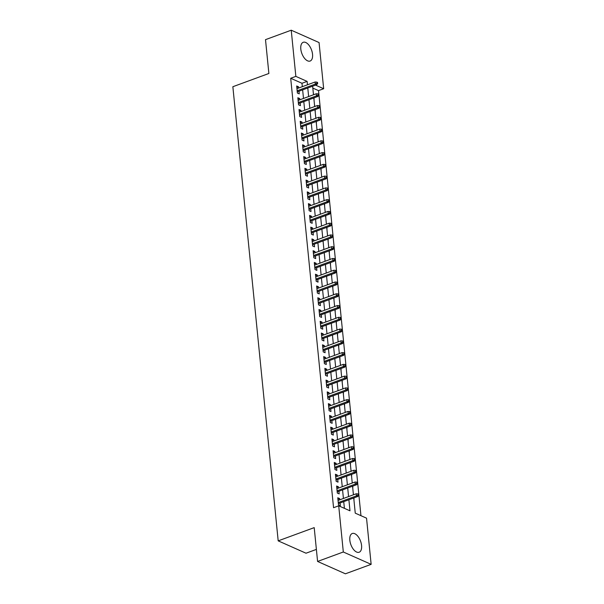 <?xml version="1.0" encoding="UTF-8"?>
<svg xmlns="http://www.w3.org/2000/svg" width="604" height="604" viewBox="0 0 604 604"><rect width="100%" height="100%" fill="white"/><g stroke="black" fill="none" stroke-linecap="round" stroke-linejoin="round"><path stroke-width="0.91" d="M349.837 540.27A9.989 5.149 -110.2 0 1 352.26 533.506A9.989 5.149 -110.2 0 1 361.57 545.48A9.989 5.149 -110.2 0 1 359.146 552.245A9.989 5.149 -110.2 0 1 349.837 540.27M300.807 49.067A9.989 5.149 -110.2 0 1 303.231 42.295A9.989 5.149 -110.2 0 1 312.54 54.277A9.989 5.149 -110.2 0 1 310.116 61.042A9.989 5.149 -110.2 0 1 300.807 49.067M316.383 549.398L306.017 553.211L278.187 540.859L232.857 86.719L268.878 73.477L265.503 39.653L291.234 30.2L319.063 42.552L323.668 88.728L315.537 85.119M360.95 515.688L318.527 90.623L323.668 88.728M353.74 497.975L355.25 513.158L366.537 518.164L371.143 564.347L343.314 551.996L338.708 505.812L349.988 510.818L348.886 499.757M343.314 551.996L317.583 561.448L345.413 573.8L371.143 564.347M339.78 499.81L339.659 498.61L337.779 497.771L338.482 504.831L340.362 505.669L340.097 502.989M338.61 488.047L338.489 486.839L336.609 486.009L337.311 493.068L339.191 493.898L338.927 491.226M337.432 476.284L337.311 475.076L335.431 474.238L336.134 481.297L338.013 482.135L337.749 479.455M336.254 464.514L336.141 463.313L334.254 462.475L334.963 469.534L336.843 470.373L336.571 467.692M335.084 452.751L334.963 451.543L333.083 450.712L333.786 457.772L335.665 458.602L335.401 455.929M333.906 440.988L333.786 439.78L331.906 438.942L332.615 446.001L334.495 446.839L334.223 444.159M332.736 429.218L332.615 428.017L330.735 427.179L331.437 434.238L333.317 435.076L333.053 432.396M331.558 417.455L331.437 416.247L329.558 415.416L330.267 422.475L332.147 423.306L331.875 420.633M330.388 405.692L330.267 404.484L328.387 403.646L329.089 410.705L330.969 411.543L330.705 408.863M329.21 393.921L329.089 392.721L327.209 391.883L327.919 398.942L329.799 399.78L329.527 397.1M328.04 382.158L327.919 380.95L326.039 380.12L326.741 387.179L328.621 388.01L328.357 385.337M326.862 370.395L326.741 369.187L324.861 368.349L325.564 375.409L327.443 376.247L327.179 373.566M325.692 358.625L325.571 357.425L323.691 356.587L324.393 363.646L326.273 364.484L326.009 361.804M324.514 346.862L324.393 345.654L322.513 344.824L323.216 351.883L325.095 352.713L324.831 350.041M323.336 335.099L323.223 333.891L321.343 333.053L322.045 340.112L323.925 340.95L323.653 338.278M322.166 323.329L322.045 322.128L320.165 321.29L320.867 328.349L322.747 329.188L322.483 326.507M320.988 311.566L320.867 310.358L318.988 309.527L319.697 316.587L321.577 317.417L321.305 314.744M319.818 299.803L319.697 298.595L317.817 297.764L318.519 304.824L320.399 305.654L320.135 302.981M318.64 288.033L318.519 286.832L316.639 285.994L317.349 293.053L319.229 293.891L318.957 291.211M317.47 276.27L317.349 275.062L315.469 274.231L316.171 281.29L318.051 282.121L317.787 279.448M316.292 264.507L316.171 263.299L314.291 262.468L315.001 269.527L316.881 270.358L316.609 267.685M315.122 252.736L315.001 251.536L313.121 250.698L313.823 257.757L315.703 258.595L315.439 255.915M313.944 240.973L313.823 239.765L311.943 238.935L312.653 245.994L314.533 246.825L314.261 244.152M312.774 229.21L312.653 228.002L310.773 227.172L311.475 234.231L313.355 235.062L313.091 232.389M311.596 217.44L311.475 216.24L309.595 215.401L310.297 222.461L312.177 223.299L311.913 220.619M310.426 205.677L310.305 204.469L308.425 203.639L309.127 210.698L311.007 211.528L310.743 208.856M309.248 193.914L309.127 192.706L307.247 191.876L307.949 198.935L309.829 199.765L309.565 197.093M308.07 182.144L307.957 180.943L306.069 180.105L306.779 187.165L308.659 188.003L308.387 185.322M306.9 170.381L306.779 169.18L304.899 168.342L305.601 175.402L307.481 176.24L307.217 173.559M305.722 158.618L305.601 157.41L303.721 156.579L304.431 163.639L306.311 164.469L306.039 161.797M304.552 146.847L304.431 145.647L302.551 144.809L303.253 151.868L305.133 152.706L304.869 150.026M303.374 135.085L303.253 133.884L301.373 133.046L302.083 140.105L303.963 140.943L303.691 138.263M302.204 123.322L302.083 122.114L300.203 121.283L300.905 128.342L302.785 129.173L302.521 126.5M301.026 111.559L300.905 110.351L299.025 109.513L299.735 116.572L301.615 117.41L301.343 114.73M299.856 99.788L299.735 98.588L297.855 97.75L298.557 104.809L300.437 105.647L300.173 102.967M313.37 93.582L313.718 94.692M314.057 100.445L314.035 97.871M314.548 105.345L314.895 106.463M315.235 112.208L315.212 109.634M315.718 117.108L316.066 118.225M316.405 123.979L316.383 121.404M316.896 128.879L317.243 129.988M317.583 135.741L317.561 133.167M318.074 140.641L318.414 141.759M318.753 147.504L318.731 144.93M319.244 152.404L319.591 153.522M319.931 159.275L319.909 156.7M320.422 164.175L320.769 165.285M321.101 171.038L321.086 168.463M321.592 175.938L321.94 177.055M322.279 182.801L322.257 180.226M322.77 187.701L323.117 188.818M323.45 194.571L323.434 191.996M323.94 199.471L324.288 200.581M324.627 206.334L324.605 203.759M325.118 211.234L325.465 212.351M325.805 218.097L325.783 215.522M326.288 222.997L326.636 224.114M326.975 229.867L326.953 227.293M327.466 234.767L327.813 235.877M328.153 241.63L328.131 239.056M328.636 246.53L328.984 247.648M329.323 253.393L329.301 250.819M329.814 258.293L330.161 259.41M330.501 265.164L330.479 262.589M330.984 270.063L331.332 271.173M331.672 276.926L331.649 274.352M332.162 281.826L332.51 282.944M332.849 288.689L332.827 286.115M333.34 293.589L333.68 294.707M334.02 300.46L333.997 297.885M334.51 305.352L334.858 306.47M335.197 312.223L335.175 309.648M335.688 317.123L336.035 318.233M336.368 323.986L336.353 321.411M336.858 328.886L337.206 330.003M337.545 335.756L337.523 333.182M338.036 340.648L338.383 341.766M338.716 347.519L338.701 344.944M339.206 352.419L339.554 353.529M339.893 359.282L339.871 356.707M340.384 364.182L340.731 365.299M341.071 371.052L341.049 368.478M341.554 375.945L341.902 377.062M342.242 382.815L342.219 380.241M342.732 387.715L343.08 388.825M343.419 394.578L343.397 392.004M343.902 399.478L344.25 400.595M344.59 406.349L344.567 403.774M345.08 411.241L345.428 412.358M345.767 418.111L345.745 415.537M346.258 423.011L346.598 424.121M346.938 429.874L346.915 427.3M347.428 434.774L347.776 435.892M348.115 441.637L348.093 439.07M348.606 446.537L348.953 447.655M349.286 453.408L349.271 450.833M349.776 458.308L350.124 459.418M350.463 465.171L350.441 462.596M350.954 470.071L351.302 471.188M351.634 476.934L351.619 474.366M352.124 481.833L352.472 482.951M352.812 488.704L352.789 486.129M353.302 493.604L353.65 494.714M353.989 500.467L353.967 497.892M318.527 90.623L312.827 88.093M354.457 505.171L355.16 512.23M302.317 86.689L301.977 83.276L290.698 78.271L333.559 507.707L338.708 505.812M344.408 508.341L343.736 501.652M343.419 498.474L342.566 489.889M342.249 486.711L341.388 478.119M341.071 474.94L340.218 466.356M339.901 463.177L339.04 454.593M338.723 451.414L337.863 442.823M337.545 439.644L336.692 431.06M336.375 427.881L335.514 419.297M335.197 416.118L334.344 407.526M334.027 404.348L333.166 395.763M332.849 392.585L331.996 384.001M331.679 380.822L330.818 372.23M330.501 369.052L329.648 360.467M329.331 357.289L328.47 348.704M328.153 345.526L327.3 336.934M326.983 333.763L326.122 325.171M325.805 321.992L324.952 313.408M324.635 310.229L323.774 301.638M323.457 298.467L322.596 289.875M322.279 286.696L321.426 278.112M321.109 274.933L320.248 266.341M319.931 263.17L319.078 254.578M318.761 251.4L317.9 242.816M317.583 239.637L316.73 231.045M316.413 227.874L315.552 219.282M315.235 216.104L314.382 207.519M314.065 204.341L313.204 195.749M312.887 192.578L312.034 183.986M311.717 180.807L310.856 172.223M310.539 169.044L309.678 160.453M309.361 157.282L308.508 148.69M308.191 145.511L307.33 136.927M307.013 133.748L306.16 125.164M305.843 121.985L304.982 113.393M304.665 110.215L303.812 101.631M303.495 98.452L302.634 89.868M298.678 88.025L298.557 86.817L296.677 85.987L297.379 93.046L299.267 93.877L298.995 91.204M317.583 561.448L314.208 527.624L278.187 540.859M290.698 78.271L295.847 76.376L291.234 30.2M307.466 84.794L307.126 81.389L295.847 76.376M348.568 496.586L347.708 487.994M347.391 484.816L346.537 476.231M346.22 473.053L345.36 464.461M345.043 461.29L344.189 452.698M343.872 449.519L343.012 440.935M342.695 437.757L341.841 429.165M341.524 425.994L340.664 417.402M340.346 414.223L339.486 405.639M339.169 402.46L338.316 393.876M337.998 390.697L337.138 382.106M336.821 378.927L335.967 370.343M335.65 367.164L334.79 358.58M334.473 355.401L333.619 346.809M333.302 343.631L332.442 335.046M332.125 331.868L331.271 323.283M330.954 320.105L330.094 311.513M329.776 308.334L328.923 299.75M328.606 296.572L327.745 287.987M327.428 284.809L326.568 276.217M326.251 273.038L325.397 264.454M325.08 261.275L324.22 252.691M323.903 249.512L323.049 240.921M322.732 237.742L321.872 229.158M321.554 225.979L320.701 217.395M320.384 214.216L319.524 205.624M319.206 202.453L318.353 193.861M318.036 190.683L317.175 182.098M316.858 178.92L316.005 170.328M315.688 167.157L314.827 158.565M314.51 155.387L313.657 146.802M313.34 143.624L312.479 135.032M312.162 131.861L311.302 123.269M310.984 120.09L310.131 111.506M309.814 108.327L308.954 99.736M308.636 96.565L307.783 87.973M312.638 86.191L313.491 94.775M313.808 97.954L314.669 106.546M314.986 109.724L315.839 118.308M316.156 121.487L317.017 130.071M317.334 133.25L318.187 141.842M318.504 145.02L319.365 153.605M319.682 156.783L320.535 165.368M320.852 168.546L321.713 177.138M322.03 180.309L322.891 188.901M323.208 192.08L324.061 200.664M324.378 203.842L325.239 212.434M325.556 215.605L326.409 224.197M326.726 227.376L327.587 235.96M327.904 239.139L328.757 247.731M329.074 250.902L329.935 259.493M330.252 262.672L331.105 271.256M331.422 274.435L332.283 283.027M332.6 286.198L333.453 294.79M333.77 297.968L334.631 306.553M334.948 309.731L335.801 318.323M336.118 321.494L336.979 330.086M337.296 333.265L338.157 341.849M338.474 345.027L339.327 353.619M339.644 356.79L340.505 365.382M340.822 368.561L341.675 377.145M341.992 380.324L342.853 388.908M343.17 392.087L344.023 400.679M344.34 403.857L345.201 412.441M345.518 415.62L346.371 424.204M346.688 427.383L347.549 435.975M347.866 439.153L348.719 447.738M349.036 450.916L349.897 459.501M350.214 462.679L351.075 471.271M351.392 474.45L352.245 483.034M352.562 486.212L353.423 494.797M301.977 83.276L307.126 81.389M296.828 87.459L298.557 86.817M297.998 99.222L299.735 98.588M299.176 110.985L300.905 110.351M300.347 122.755L302.083 122.114M301.524 134.518L303.253 133.884M302.695 146.281L304.431 145.647M303.872 158.052L305.601 157.41M305.043 169.815L306.779 169.18M306.22 181.578L307.957 180.943M307.391 193.348L309.127 192.706M308.568 205.111L310.305 204.469M309.746 216.874L311.475 216.24M310.917 228.637L312.653 228.002M312.094 240.407L313.823 239.765M313.265 252.17L315.001 251.536M314.442 263.933L316.171 263.299M315.613 275.703L317.349 275.062M316.79 287.466L318.519 286.832M317.961 299.229L319.697 298.595M319.138 311L320.867 310.358M320.309 322.762L322.045 322.128M321.487 334.525L323.223 333.891M322.664 346.296L324.393 345.654M323.835 358.059L325.571 357.425M325.012 369.822L326.741 369.187M326.183 381.592L327.919 380.95M327.36 393.355L329.089 392.721M328.531 405.118L330.267 404.484M329.709 416.888L331.437 416.247M330.879 428.651L332.615 428.017M332.057 440.414L333.786 439.78M333.227 452.185L334.963 451.543M334.405 463.947L336.141 463.313M335.575 475.71L337.311 475.076M336.753 487.481L338.489 486.839M337.93 499.244L339.659 498.61M297.266 91.838L316.662 84.711L315.311 84.107L297.16 90.781M316.896 83.284L317.651 83.616L317.538 82.438L316.783 82.106L316.896 83.284L315.311 84.107L315.099 81.993L296.949 88.66M316.662 84.711L317.651 83.616M316.783 82.106L315.099 81.993M298.436 103.601L317.832 96.474L316.481 95.877L298.331 102.544M318.074 95.047L318.829 95.379L318.708 94.201L317.953 93.869L318.074 95.047L316.481 95.877L316.269 93.756L298.119 100.43M317.832 96.474L318.829 95.379M317.953 93.869L316.269 93.756M299.614 115.372L319.01 108.244L317.659 107.64L299.508 114.307M319.252 106.81L319.999 107.142L319.886 105.972L319.131 105.632L319.252 106.81L317.659 107.64L317.447 105.519L299.297 112.193M319.01 108.244L319.999 107.142M319.131 105.632L317.447 105.519M300.784 127.134L320.188 120.007L318.829 119.403L300.679 126.077M320.422 118.58L321.177 118.912L321.056 117.735L320.309 117.403L320.422 118.58L318.829 119.403L318.618 117.289L300.467 123.956M320.188 120.007L321.177 118.912M320.309 117.403L318.618 117.289M301.962 138.897L321.358 131.77L320.007 131.174L301.857 137.84M321.6 130.343L322.347 130.675L322.234 129.498L321.479 129.165L321.6 130.343L320.007 131.174L319.795 129.052L301.645 135.726M321.358 131.77L322.347 130.675M321.479 129.165L319.795 129.052M303.132 150.668L322.536 143.541L321.177 142.937L303.027 149.603M322.77 142.106L323.525 142.438L323.404 141.268L322.657 140.928L322.77 142.106L321.177 142.937L320.966 140.815L302.815 147.489M322.536 143.541L323.525 142.438M322.657 140.928L320.966 140.815M304.31 162.431L323.706 155.303L322.355 154.7L304.205 161.374M323.948 153.877L324.695 154.209L324.582 153.031L323.827 152.699L323.948 153.877L322.355 154.7L322.143 152.585L303.993 159.252M323.706 155.303L324.695 154.209M323.827 152.699L322.143 152.585M305.481 174.194L324.884 167.066L323.525 166.47L305.375 173.137M325.118 165.639L325.873 165.972L325.752 164.794L325.005 164.462L325.118 165.639L323.525 166.47L323.314 164.348L305.163 171.023M324.884 167.066L325.873 165.972M325.005 164.462L323.314 164.348M306.658 185.964L326.054 178.837L324.703 178.233L306.553 184.9M326.296 177.402L327.043 177.735L326.93 176.564L326.175 176.225L326.296 177.402L324.703 178.233L324.491 176.111L306.341 182.785M326.054 178.837L327.043 177.735M326.175 176.225L324.491 176.111M307.829 197.727L327.232 190.6L325.881 189.996L307.723 196.67M327.466 189.165L328.221 189.505L328.1 188.327L327.353 187.995L327.466 189.165L325.881 189.996L325.669 187.882L307.512 194.548M327.232 190.6L328.221 189.505M327.353 187.995L325.669 187.882M309.006 209.49L328.402 202.363L327.051 201.766L308.901 208.433M328.644 200.936L329.399 201.268L329.278 200.09L328.523 199.758L328.644 200.936L327.051 201.766L326.839 199.645L308.689 206.311M328.402 202.363L329.399 201.268M328.523 199.758L326.839 199.645M310.177 221.26L329.58 214.126L328.229 213.529L310.071 220.196M329.814 212.699L330.569 213.031L330.456 211.861L329.701 211.521L329.814 212.699L328.229 213.529L328.017 211.408L309.86 218.082M329.58 214.126L330.569 213.031M329.701 211.521L328.017 211.408M311.354 233.023L330.75 225.896L329.399 225.292L311.249 231.966M330.992 224.462L331.747 224.801L331.626 223.623L330.871 223.291L330.992 224.462L329.399 225.292L329.188 223.178L311.037 229.845M330.75 225.896L331.747 224.801M330.871 223.291L329.188 223.178M312.532 244.786L331.928 237.659L330.577 237.062L312.427 243.729M332.17 236.232L332.917 236.564L332.804 235.386L332.049 235.054L332.17 236.232L330.577 237.062L330.365 234.941L312.215 241.608M331.928 237.659L332.917 236.564M332.049 235.054L330.365 234.941M313.702 256.557L333.106 249.422L331.747 248.825L313.597 255.492M333.34 247.995L334.095 248.327L333.974 247.149L333.227 246.817L333.34 247.995L331.747 248.825L331.536 246.704L313.385 253.378M333.106 249.422L334.095 248.327M333.227 246.817L331.536 246.704M314.88 268.319L334.276 261.192L332.925 260.588L314.775 267.262M334.518 259.758L335.265 260.098L335.152 258.92L334.397 258.587L334.518 259.758L332.925 260.588L332.713 258.474L314.563 265.141M334.276 261.192L335.265 260.098M334.397 258.587L332.713 258.474M316.051 280.082L335.454 272.955L334.095 272.359L315.945 279.025M335.688 271.528L336.443 271.86L336.322 270.683L335.575 270.35L335.688 271.528L334.095 272.359L333.884 270.237L315.733 276.904M335.454 272.955L336.443 271.86M335.575 270.35L333.884 270.237M317.228 291.853L336.624 284.718L335.273 284.122L317.123 290.788M336.866 283.291L337.613 283.623L337.5 282.446L336.745 282.113L336.866 283.291L335.273 284.122L335.061 282L316.911 288.674M336.624 284.718L337.613 283.623M336.745 282.113L335.061 282M318.399 303.616L337.802 296.488L336.443 295.885L318.293 302.559M338.036 295.054L338.791 295.394L338.67 294.216L337.923 293.884L338.036 295.054L336.443 295.885L336.232 293.771L318.082 300.437M337.802 296.488L338.791 295.394M337.923 293.884L336.232 293.771M319.576 315.379L338.972 308.251L337.621 307.647L319.471 314.322M339.214 306.824L339.961 307.157L339.848 305.979L339.093 305.647L339.214 306.824L337.621 307.647L337.409 305.533L319.259 312.2M338.972 308.251L339.961 307.157M339.093 305.647L337.409 305.533M320.747 327.149L340.15 320.014L338.791 319.418L320.641 326.084M340.384 318.587L341.139 318.92L341.018 317.742L340.271 317.41L340.384 318.587L338.791 319.418L338.58 317.296L320.43 323.971M340.15 320.014L341.139 318.92M340.271 317.41L338.58 317.296M321.924 338.912L341.32 331.785L339.969 331.181L321.819 337.855M341.562 330.35L342.309 330.69L342.196 329.512L341.441 329.18L341.562 330.35L339.969 331.181L339.758 329.067L321.607 335.733M341.32 331.785L342.309 330.69M341.441 329.18L339.758 329.067M323.095 350.675L342.498 343.548L341.147 342.944L322.989 349.618M342.732 342.121L343.487 342.453L343.366 341.275L342.619 340.943L342.732 342.121L341.147 342.944L340.935 340.83L322.778 347.496M342.498 343.548L343.487 342.453M342.619 340.943L340.935 340.83M324.272 362.445L343.668 355.311L342.317 354.714L324.167 361.381M343.91 353.884L344.665 354.216L344.544 353.038L343.789 352.706L343.91 353.884L342.317 354.714L342.106 352.593L323.955 359.267M343.668 355.311L344.665 354.216M343.789 352.706L342.106 352.593M325.45 374.208L344.846 367.081L343.495 366.477L325.345 373.151M345.08 365.647L345.835 365.986L345.722 364.808L344.967 364.476L345.08 365.647L343.495 366.477L343.283 364.363L325.133 371.03M344.846 367.081L345.835 365.986M344.967 364.476L343.283 364.363M326.621 385.971L346.017 378.844L344.665 378.24L326.515 384.914M346.258 377.417L347.013 377.749L346.892 376.571L346.137 376.239L346.258 377.417L344.665 378.24L344.454 376.126L326.303 382.793M346.017 378.844L347.013 377.749M346.137 376.239L344.454 376.126M327.798 397.734L347.194 390.607L345.843 390.01L327.693 396.677M347.436 389.18L348.183 389.512L348.07 388.334L347.315 388.002L347.436 389.18L345.843 390.01L345.631 387.889L327.481 394.563M347.194 390.607L348.183 389.512M347.315 388.002L345.631 387.889M328.969 409.504L348.372 402.377L347.013 401.773L328.863 408.44M348.606 400.943L349.361 401.283L349.24 400.105L348.493 399.765L348.606 400.943L347.013 401.773L346.802 399.659L328.651 406.326M348.372 402.377L349.361 401.283M348.493 399.765L346.802 399.659M330.146 421.267L349.542 414.14L348.191 413.536L330.041 420.21M349.784 412.713L350.531 413.045L350.418 411.868L349.663 411.535L349.784 412.713L348.191 413.536L347.979 411.422L329.829 418.089M349.542 414.14L350.531 413.045M349.663 411.535L347.979 411.422M331.317 433.03L350.72 425.903L349.361 425.307L331.211 431.973M350.954 424.476L351.709 424.808L351.588 423.631L350.841 423.298L350.954 424.476L349.361 425.307L349.15 423.185L331 429.859M350.72 425.903L351.709 424.808M350.841 423.298L349.15 423.185M332.494 444.801L351.89 437.674L350.539 437.07L332.389 443.736M352.132 436.239L352.879 436.571L352.766 435.401L352.011 435.061L352.132 436.239L350.539 437.07L350.328 434.956L332.177 441.622M351.89 437.674L352.879 436.571M352.011 435.061L350.328 434.956M333.665 456.564L353.068 449.436L351.709 448.832L333.559 455.507M353.302 448.009L354.057 448.342L353.936 447.164L353.189 446.832L353.302 448.009L351.709 448.832L351.498 446.718L333.348 453.385M353.068 449.436L354.057 448.342M353.189 446.832L351.498 446.718M334.843 468.326L354.238 461.199L352.887 460.603L334.737 467.269M354.48 459.772L355.228 460.105L355.114 458.927L354.359 458.595L354.48 459.772L352.887 460.603L352.676 458.481L334.525 465.156M354.238 461.199L355.228 460.105M354.359 458.595L352.676 458.481M336.013 480.097L355.416 472.97L354.065 472.366L335.907 479.032M355.65 471.535L356.405 471.867L356.284 470.697L355.537 470.357L355.65 471.535L354.065 472.366L353.853 470.252L335.696 476.918M355.416 472.97L356.405 471.867M355.537 470.357L353.853 470.252M337.191 491.86L356.587 484.733L355.235 484.129L337.085 490.803M356.828 483.306L357.583 483.638L357.462 482.46L356.707 482.128L356.828 483.306L355.235 484.129L355.024 482.015L336.873 488.681M356.587 484.733L357.583 483.638M356.707 482.128L355.024 482.015M338.361 503.623L357.764 496.496L356.413 495.899L338.255 502.566M357.998 495.069L358.753 495.401L358.633 494.223L357.885 493.891L357.998 495.069L356.413 495.899L356.201 493.778L338.044 500.452M357.764 496.496L358.753 495.401M357.885 493.891L356.201 493.778"/></g></svg>
